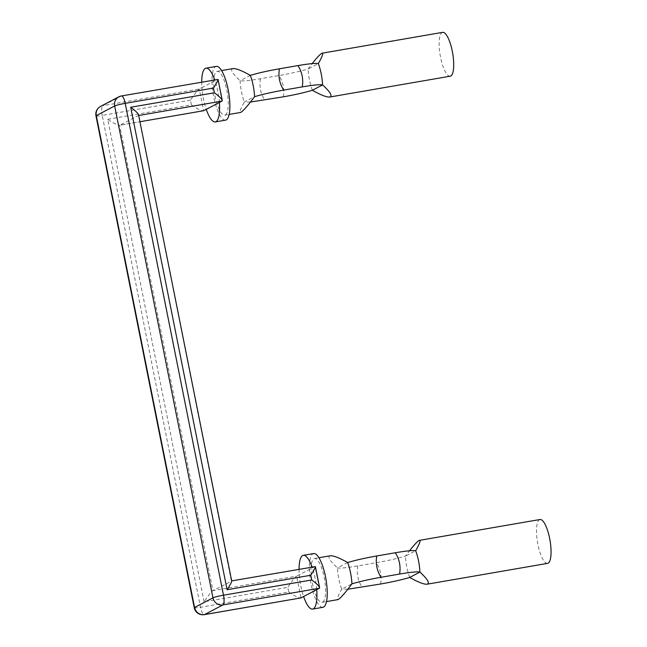 <?xml version="1.0" encoding="UTF-8"?>
<svg xmlns="http://www.w3.org/2000/svg" width="647" height="647" viewBox="0 0 647 647"><rect width="100%" height="100%" fill="white"/><g stroke="black" fill="none" stroke-linecap="round" stroke-linejoin="round"><path stroke-width="0.49" stroke-dasharray="3.23 2.43" d="M347.843 589.215L341.705 589.199C337.807 596.162 336.521 599.64 337.839 599.632M330.261 555.781C327.301 556.711 329.695 560.747 337.443 567.888A22.249 6.324 80.2 0 0 341.705 589.199L351.919 583.845M232.912 68.606C229.952 69.544 232.346 73.58 240.094 80.721C242.415 81.304 249.2 80.649 260.442 78.74L279.019 75.529C290.471 73.507 300.168 71.324 308.109 68.962L312.186 63.6M250.316 75.367L240.094 80.721A22.249 6.324 80.2 0 0 244.356 102.032C240.458 108.995 239.172 112.473 240.498 112.465M312.372 90.273A22.249 6.324 -99.8 0 1 308.109 68.962L318.324 63.608M250.494 102.04L244.356 102.032L254.57 96.678M347.657 562.534L337.443 567.888C339.764 568.478 346.541 567.815 357.791 565.907L376.36 562.696C387.812 560.682 397.509 558.49 405.459 556.129L409.535 550.767M409.713 577.439A22.249 6.324 -99.8 0 1 405.459 556.129L415.673 550.775M450.223 76.2A22.249 6.324 80.2 0 1 440.195 55.351A22.249 6.324 80.2 0 1 442.637 32.35M225.293 114.996A22.249 6.324 -99.8 0 0 223.935 79.929A22.249 6.324 -99.8 0 0 217.166 71.332A22.249 6.324 -99.8 0 0 214.723 94.341A22.249 6.324 -99.8 0 0 224.744 115.19A22.249 6.324 -99.8 0 0 225.293 114.996M322.643 602.163A22.249 6.324 -99.8 0 0 324.349 578.353A22.249 6.324 -99.8 0 0 314.507 558.498A22.249 6.324 -99.8 0 0 311.061 572.449A22.249 6.324 -99.8 0 0 322.093 602.357A22.249 6.324 -99.8 0 0 322.643 602.163M547.564 563.375A22.249 6.324 80.2 0 1 537.544 542.526A22.249 6.324 80.2 0 1 539.986 519.517M315.194 566.457L296.625 576.162L300.976 597.901M194.254 607.759A8.726 0.76 168.7 0 0 200.513 607.258L288.724 592.005L287.794 587.314L204.112 601.783C208.213 595.677 211.165 591.965 212.952 590.63L231.723 581.063M204.112 601.783L107.701 119.307C113.427 123.254 117.422 125.243 119.695 125.275L212.952 590.63L296.625 576.162C294.838 577.496 291.894 581.216 287.794 587.314M222.01 101.094L217.853 79.282M107.701 119.307L191.383 104.838C197.109 108.785 201.104 110.774 203.376 110.807M121.426 95.958A8.726 2.483 -99.8 0 0 121.215 96.031L102.824 105.671A8.726 2.483 -99.8 0 0 102.234 115.401A8.726 0.76 -11.3 0 1 95.974 115.902M191.383 104.838L190.444 100.148C194.545 94.041 197.497 90.321 199.284 88.995L203.627 110.726M100.479 106.464A8.726 8.33 -117.7 0 1 102.824 105.671L199.284 88.995L201.921 87.612A27.271 7.748 -99.8 0 0 206.264 109.351M190.444 100.148L102.234 115.401L200.513 607.258A8.726 2.483 -99.8 0 0 204.298 614.65M288.724 592.005C294.45 595.952 298.445 597.941 300.718 597.982M138.579 114.915L138.337 115.554L119.946 125.195L139.938 121.741L119.695 125.275M219.373 102.469A27.271 7.748 -99.8 0 0 215.03 80.738L201.921 87.612A27.271 7.748 -99.8 0 1 201.71 82.072M121.215 96.031L217.667 79.355L215.03 80.738A27.271 7.748 -99.8 0 0 214.715 79.824M316.723 589.643A27.271 7.748 -99.8 0 0 312.38 567.904A27.271 7.748 -99.8 0 0 312.064 566.998M225.601 120.132A27.271 7.748 80.2 0 1 212.224 85.833A27.271 7.748 80.2 0 1 216.308 66.39M299.051 569.247A27.271 7.748 -99.8 0 0 299.262 574.779A27.271 7.748 -99.8 0 0 303.605 596.518M322.942 607.298A27.271 7.748 80.2 0 1 309.573 572.999A27.271 7.748 80.2 0 1 313.649 553.557M357.791 565.907C356.489 573.485 357.912 580.585 362.053 587.217M380.622 584.006C381.924 576.437 380.501 569.328 376.36 562.696M283.273 96.84C284.575 89.262 283.16 82.161 279.019 75.529M260.442 78.74C259.148 86.318 260.563 93.419 264.704 100.05M319.359 588.26L315.016 566.521L231.335 580.99L138.693 115.498M224.744 115.19L229.159 114.422M217.166 71.332L221.573 70.572M322.093 602.357L326.509 601.589M314.507 558.498L318.922 557.738"/><path stroke-width="0.97" d="M326.509 601.589L337.839 599.632C339.974 598.839 344.665 593.582 351.919 583.845C359.837 581.491 369.534 579.3 381.01 577.278L399.579 574.067C410.813 572.166 417.598 571.503 419.935 572.085C427.675 579.227 430.069 583.262 427.117 584.201C424.06 584.508 418.261 582.251 409.713 577.439C401.795 579.801 392.098 581.985 380.622 584.006L347.843 589.215M409.535 550.767C414.678 544.256 418.011 540.779 419.531 540.342C420.857 540.334 419.571 543.812 415.673 550.775A22.249 6.324 -99.8 0 1 419.935 572.085L409.713 577.439M229.159 114.422L240.498 112.465C242.625 111.672 247.316 106.407 254.57 96.678C262.496 94.325 272.193 92.133 283.661 90.111C279.528 83.471 278.105 76.37 279.407 68.8C267.955 70.814 258.258 73.006 250.316 75.367C241.768 70.555 235.969 68.299 232.912 68.606L221.573 70.572M312.186 63.6C317.329 57.082 320.669 53.612 322.19 53.175C323.508 53.167 322.222 56.645 318.324 63.608C316.011 63.026 309.226 63.681 297.976 65.59C302.117 72.221 303.54 79.322 302.238 86.9C313.471 84.992 320.249 84.336 322.586 84.919C330.334 92.06 332.728 96.096 329.768 97.026C326.719 97.333 320.92 95.085 312.372 90.273C304.446 92.626 294.749 94.818 283.273 96.84L250.494 102.04M318.324 63.608A22.249 6.324 -99.8 0 1 322.586 84.919L312.372 90.273M381.01 577.278C376.869 570.646 375.454 563.537 376.756 555.967C365.304 557.989 355.607 560.173 347.657 562.534C339.109 557.722 333.31 555.474 330.261 555.781L318.922 557.738M322.19 53.175L442.637 32.35A22.249 6.324 80.2 0 1 449.406 40.947A22.249 6.324 80.2 0 1 450.773 76.014A22.249 6.324 80.2 0 1 450.223 76.2L329.768 97.026M250.316 75.367A22.249 6.324 80.2 0 1 254.57 96.678M347.657 562.534A22.249 6.324 80.2 0 1 351.919 583.845M419.531 540.342L539.986 519.517A22.249 6.324 80.2 0 1 546.755 528.114A22.249 6.324 80.2 0 1 548.122 563.181A22.249 6.324 80.2 0 1 547.564 563.375L427.117 584.201M415.673 550.775C413.352 550.193 406.575 550.856 395.325 552.756C399.466 559.388 400.881 566.497 399.579 574.067M376.756 555.967L395.325 552.756M279.407 68.8L297.976 65.59M283.661 90.111L302.238 86.9M121.215 96.031A8.726 8.33 62.3 0 0 114.673 105.979A8.726 0.76 -11.3 0 1 125.211 103.35A8.726 2.483 -99.8 0 0 121.426 95.958L218.055 79.419C218.015 80.503 216.478 83.398 213.429 88.097L214.359 92.788L130.686 107.256C135.352 110.669 137.989 113.225 138.579 114.915L231.723 581.063C231.683 582.138 230.146 585.034 227.097 589.732L310.77 575.264C313.819 570.565 315.364 567.67 315.396 566.594L231.691 580.893M214.359 92.788C219.034 96.201 221.662 98.756 222.253 100.455L222.01 101.094L203.627 110.726L139.938 121.741L203.627 110.726M310.77 575.264L311.708 579.955C316.383 583.368 319.011 585.923 319.602 587.622L319.359 588.26L300.976 597.901L204.517 614.577A8.726 8.33 -117.7 0 1 194.569 607.476A8.726 0.76 168.7 0 0 194.254 607.759A8.726 8.726 0 0 0 204.298 614.65A8.726 2.483 -99.8 0 0 204.517 614.577L222.9 604.937A8.726 2.483 -99.8 0 0 223.498 595.208A8.726 0.76 168.7 0 0 212.952 597.836A8.726 8.33 62.3 0 0 222.9 604.937L319.359 588.26M95.974 115.902A8.726 0.76 -11.3 0 1 96.282 115.619A8.726 8.33 -117.7 0 1 100.479 106.464A8.726 8.726 0 0 0 95.974 115.902L194.254 607.759M204.298 614.65L300.976 597.901M214.715 79.824A27.271 7.748 -99.8 0 0 206.005 68.17A27.271 7.748 -99.8 0 0 201.71 82.072M206.264 109.351A27.271 7.748 -99.8 0 0 215.289 121.911A27.271 7.748 -99.8 0 0 219.373 102.469M206.005 68.17L216.308 66.39A27.271 7.748 80.2 0 1 228.367 90.717A27.271 7.748 80.2 0 1 226.272 119.897A27.271 7.748 80.2 0 1 225.601 120.132L215.289 121.911M312.064 566.998A27.271 7.748 -99.8 0 0 303.346 555.336A27.271 7.748 -99.8 0 0 299.051 569.247M303.605 596.518A27.271 7.748 -99.8 0 0 312.638 609.086A27.271 7.748 -99.8 0 0 316.723 589.643M303.346 555.336L313.649 553.557A27.271 7.748 80.2 0 1 325.716 577.884A27.271 7.748 80.2 0 1 323.621 607.064A27.271 7.748 80.2 0 1 322.942 607.298L312.638 609.086M114.673 105.979L212.952 597.836L194.569 607.476L96.282 115.619L114.673 105.979M311.708 579.955L223.498 595.208L125.211 103.35L213.429 88.097M138.693 115.498L222.01 101.094M130.686 107.256L227.097 589.732M218.055 79.419L222.253 100.455M315.396 566.594L319.602 587.622M121.426 95.958A8.726 8.726 0 0 0 118.862 96.824L100.479 106.464"/></g></svg>
